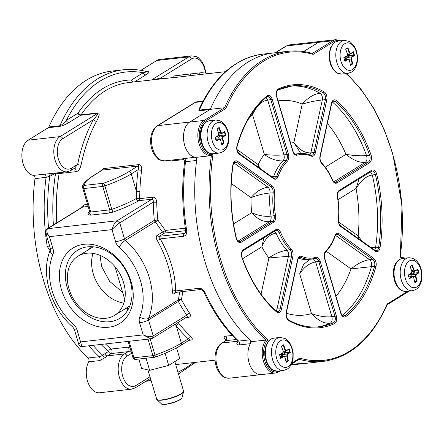 <?xml version="1.0" encoding="UTF-8"?>
<svg xmlns="http://www.w3.org/2000/svg" width="444" height="444" viewBox="0 0 444 444"><rect width="100%" height="100%" fill="white"/><g stroke="black" fill="none" stroke-linecap="round" stroke-linejoin="round"><path stroke-width="0.67" d="M129.864 347.219L128.05 347.147A2.492 1.526 -96.4 0 1 129.004 349.506A2.492 1.526 -96.4 0 1 128.15 351.648L124.431 353.951A18.259 11.194 83.6 0 0 118.764 374.819A18.259 11.194 83.6 0 0 131.529 389.172L99.589 392.757A18.259 11.194 -96.4 0 1 87.873 382.201A18.259 11.194 -96.4 0 1 88.667 361.838A2.492 1.526 83.6 0 0 88.117 357.992A156.038 95.638 -96.4 0 1 34.982 178.605A2.492 1.526 83.6 0 0 33.433 175.38A18.259 11.194 -96.4 0 1 22.2 159.64A18.259 11.194 -96.4 0 1 28.116 140.187L48.246 127.722A2.492 1.526 83.6 0 0 48.846 126.973A156.038 95.638 -96.4 0 1 112.31 71.023L123.393 69.78A156.038 95.638 -96.4 0 0 59.923 125.73L48.846 126.973M151.054 380.719L147.119 381.157A156.038 95.638 -96.4 0 1 145.837 381.291M140.898 70.352L156.815 60.495A18.259 11.194 -96.4 0 1 159.834 59.429L191.775 55.844A18.259 11.194 83.6 0 0 188.75 56.91L151.471 79.992M33.433 175.38L67.144 171.822L70.79 170.546L74.648 168.154L77.672 164.347A145.249 89.028 -96.4 0 1 93.445 119.669A2.492 1.487 -151.1 0 0 96.603 121.212C99.456 115.851 99.928 113.092 98.019 112.931A2.492 1.526 -96.4 0 1 97.597 113.353C98.646 113.12 97.264 115.229 93.445 119.669L62.693 138.711A2.492 1.887 -121.8 0 0 60.051 136.602A18.259 11.194 83.6 0 0 54.384 157.47A18.259 11.194 83.6 0 0 67.144 171.822M96.603 121.212A142.763 87.501 83.6 0 0 81.102 165.118A2.492 0.91 11.3 0 1 77.672 164.347L71.434 168.209A2.492 1.887 58.2 0 1 70.79 170.546M103.441 168.598L138.633 164.646C140.77 164.452 141.769 166.295 141.642 170.185A2.492 0.749 -172.3 0 1 138.178 169.619C138.994 167.177 138.883 166.001 137.834 166.089L102.642 170.041A2.492 1.526 83.6 0 0 103.441 168.598L99.756 171.65M152.764 197.175A2.492 1.526 -96.4 0 1 151.909 199.217C153.008 199.206 153.446 200.183 153.23 202.148A2.492 0.289 178.8 0 0 156.726 202.12C156.344 198.762 155.017 197.114 152.764 197.175L139.638 198.646A2.492 0.316 1.4 0 1 136.236 198.524A2.492 1.787 -120 0 0 138.789 200.688A2.492 1.526 83.6 0 0 139.638 198.646L139.86 191.403A142.763 87.501 -96.4 0 1 141.642 170.185M185.326 228.177L165.362 230.419L157.814 220.013L154.334 220.352A145.249 89.028 -96.4 0 1 153.23 202.148L119.741 222.882L117.094 220.773C114.996 222.178 113.298 225.125 111.999 229.626C115.013 226.496 117.593 224.248 119.741 222.882L124.47 238.844A6.638 1.465 -16.5 0 1 115.579 241.708L111.999 229.626L49.434 236.646C46.503 232.623 46.026 229.914 48.013 228.527L82.828 206.971A2.492 1.526 83.6 0 0 83.677 204.928L80.148 208.458M183.872 159.568L173.832 160.695L171.967 160.062M203.03 101.149L195.782 101.965L191.88 104.362M81.102 165.118C79.959 169.131 78.283 171.312 76.068 171.667L59.124 173.571A2.492 1.526 83.6 0 0 59.163 172.722M209.862 73.438L201.693 72.683L190.226 73.976L190.676 75.597L225.502 71.684M190.704 75.591L173.504 77.689L173.032 76.091L180.542 75.058M202.481 74.27L201.998 74.32M226.035 339.888A142.763 87.501 -96.4 0 1 225.73 339.654C223.609 337.662 223.632 336.502 225.807 336.175L232.29 335.448M178.394 299.85A2.492 1.887 -121.8 0 0 178.355 301.448A2.492 1.088 151.5 0 1 181.424 299.717L182.878 291.514M152.597 338.223L153.219 335.903L186.708 315.168A2.492 1.288 -34.3 0 1 189.632 313.203C190.959 315.645 190.543 317.049 188.378 317.41L185.731 317.71M189.089 340.293L190.615 340.121C192.74 339.876 192.835 338.672 190.909 336.502A142.763 87.501 -96.4 0 1 179.06 323.731L178.05 322.466M199.101 73.166L199.578 74.758M190.226 73.976L173.032 76.091M81.924 346.575L77.034 329.825A9.13 6.926 58.2 0 0 73.554 324.364A56.277 42.702 -121.8 0 1 52.886 254.59A9.13 6.926 58.2 0 0 53.014 248.729L49.434 236.646L45.849 233.239C45.543 230.941 46.059 229.443 47.391 228.738L117.094 220.773L151.909 199.217L138.789 200.688A55.728 12.288 163.5 0 1 113.242 212.032A2.492 0.583 70.4 0 1 111.821 209.363A53.241 11.738 -16.5 0 0 136.236 198.524L136.364 191.209A145.249 89.028 -96.4 0 1 138.178 169.619L131.241 173.915L136.364 191.209A2.492 0.461 2 0 0 139.86 191.403M190.909 336.502A2.492 1.604 -47.3 0 0 188.306 338.844A145.249 89.028 -96.4 0 1 176.246 325.846L175.069 324.314M185.703 230.686L164.552 233.061A2.492 1.526 83.6 0 0 165.362 230.419A2.492 0.644 -31.8 0 1 162.504 232.073L155.283 221.845A2.492 1.016 140.4 0 0 157.814 220.013A142.763 87.501 -96.4 0 1 156.726 202.12M175.852 292.208C175.225 292.607 175.147 292.185 175.613 290.942C175.613 282.612 174.176 273.737 171.295 264.313C168.803 255.888 165.101 247.413 160.19 238.878C158.969 237.612 158.669 236.757 159.296 236.313L164.552 233.061A2.492 1.887 58.2 0 1 162.504 232.073L157.248 235.331C155.933 236.219 155.933 237.945 157.248 240.509C166.389 256.538 171.95 274.658 172.316 291.392C172.477 293.651 173.204 294.378 174.503 293.573L176.706 292.208M185.037 233.278L184.41 233.5L185.42 232.872M293.517 362.759A156.038 95.638 83.6 0 0 308.747 363.02A156.038 95.638 -96.4 0 1 293.517 362.759M248.462 348.823A18.259 11.194 83.6 0 0 261.222 374.619A18.259 11.194 -96.4 0 1 249.029 362.57A18.259 11.194 -96.4 0 1 251.665 341.619A156.038 95.638 -96.4 0 1 197.053 157.243A18.259 11.194 -96.4 0 1 196.847 157.265A18.259 11.194 -96.4 0 1 184.082 142.913A18.259 11.194 -96.4 0 1 189.749 122.039L210.251 109.346A156.038 95.638 -96.4 0 1 273.942 52.886A156.038 95.638 83.6 0 0 210.478 108.836A2.492 1.526 -96.4 0 1 209.929 109.546M50.072 250.666L47.208 246.387A156.038 95.638 -96.4 0 1 46.059 177.361L49.756 176.179A2.492 1.959 74.4 0 1 50.783 173.66M172.316 291.392A2.492 1.443 -0.1 0 1 175.613 290.942L199.04 288.311C201.459 288.273 203.419 289.593 204.906 292.263A156.038 95.638 83.6 0 0 238.667 341.097L237.768 340.937L238.228 342.113M250.327 343.645A2.492 1.526 -96.4 0 0 249.75 339.854A156.038 95.638 -96.4 0 1 196.614 160.467A2.492 1.526 -96.4 0 0 195.066 157.237A18.259 11.194 83.6 0 1 184.41 144.356A18.259 11.194 83.6 0 1 186.807 124.897M182.14 158.919L182.134 158.919C183.167 158.497 183.999 159.424 184.632 161.694L185.531 161.71A156.038 95.638 83.6 0 0 186.68 230.736C186.924 233.91 185.903 235.747 183.616 236.252L160.19 238.878A2.492 0.466 -30.1 0 1 157.248 240.509M225.73 339.654A2.492 1.704 127 0 1 226.063 339.654M221.573 343.19A2.492 1.887 58.2 0 1 222.194 342.979A18.259 11.194 -96.4 0 0 216.528 363.847A18.259 11.194 -96.4 0 0 229.287 378.199C225.391 377.872 223.199 377.245 222.705 376.323L219.081 372.527C216.988 369.397 215.69 365.723 215.185 361.505C214.413 353.063 216.539 346.958 221.573 343.19L225.913 340.676A2.492 1.526 83.6 0 0 226.762 338.533A2.492 1.526 83.6 0 0 225.807 336.175M238.128 342.202A2.492 1.759 44.2 0 1 237.374 342.513A18.259 11.194 -96.4 0 1 238.173 341.769M229.287 378.199L261.222 374.619A18.259 11.194 83.6 0 0 261.427 374.592M250.299 343.7L239.216 344.944C236.802 344.883 236.191 344.072 237.374 342.513M174.503 293.573A2.492 1.887 -121.8 0 1 175.202 292.435L200.549 289.532C201.787 289.649 202.886 290.465 203.852 291.98A2.492 0.932 -24.7 0 0 204.906 292.263M189.632 313.203A142.763 87.501 -96.4 0 1 181.424 299.717A2.492 1.815 15.1 0 0 178.388 299.85L179.67 291.875M61.477 289.677A44.356 33.655 58.2 0 1 84.016 244.283A44.356 33.655 58.2 0 1 131.135 281.857A44.356 33.655 58.2 0 1 108.591 327.25A44.356 33.655 58.2 0 1 61.477 289.677M113.242 212.032L109.035 213.059L90.088 215.185L88.062 214.857A55.728 12.288 163.5 0 1 89.516 211M47.391 228.738L82.123 207.231L88.145 206.371M78.816 344.533C79.093 345.798 80.12 346.481 81.901 346.581L150.727 338.855L143.179 334.887L139.599 322.805A6.638 1.465 -16.5 0 0 148.49 319.941L153.219 335.903C151.027 337.129 147.68 336.791 143.179 334.887L80.614 341.908L78.816 344.533L74.342 329.431A6.638 1.465 163.5 0 0 77.034 329.825M178.388 299.85L148.524 318.342A2.492 1.887 58.2 0 0 148.49 319.941L178.355 301.448A145.249 89.028 -96.4 0 0 186.708 315.168L187.307 316.733L152.531 338.267M154.973 357.126A2.492 0.583 -109.6 0 0 155.117 357.143A2.492 0.583 -109.6 0 0 155.006 355.139A2.492 0.549 163.5 0 1 152.903 355.655L148.019 339.161M101.848 170.357L93.407 175.757A50.749 11.189 -16.5 0 0 84.521 185.376A2.492 2.425 171.1 0 0 82.751 188.09L82.751 188.09A2.492 2.425 171.1 0 0 82.823 188.395A2.492 0.549 -16.5 0 0 82.823 188.411A2.492 0.549 -16.5 0 0 83.833 188.556A2.492 1.526 -96.4 0 1 84.521 185.376L103.469 183.25A2.492 1.526 83.6 0 0 102.78 186.43A2.492 0.549 -16.5 0 0 104.878 185.919A2.492 0.583 -109.6 0 0 103.469 183.25A50.749 11.189 -16.5 0 0 128.599 171.806L137.834 166.089A2.492 1.526 -96.4 0 0 138.633 164.646M179.06 323.731A2.492 1.415 -38.7 0 0 176.246 325.846L181.368 343.14L188.306 338.844C190.038 339.482 190.382 339.86 189.338 339.965M189.749 339.821L180.725 345.476A2.492 1.887 -121.8 0 0 181.368 343.14A53.241 11.738 163.5 0 1 155.006 355.139L150.2 338.916M135.614 359.401L154.562 357.276A2.492 1.526 83.6 0 1 152.903 355.655L133.96 357.781A2.492 0.549 163.5 0 1 132.95 357.631A2.492 0.549 163.5 0 1 132.945 357.614L128.138 341.392L132.95 357.631A2.492 2.492 0 0 0 135.614 359.401A2.492 1.526 -96.4 0 1 133.96 357.781L129.071 341.286M105.45 343.939A142.763 87.501 83.6 0 0 111.1 349.045A2.492 1.654 -50.1 0 0 108.558 351.437A2.492 1.887 -121.8 0 0 111.205 353.546L107.487 355.849L124.431 353.951A2.492 1.887 -121.8 0 1 127.078 356.06A15.768 9.668 83.6 0 0 122.711 376.218A15.768 9.668 83.6 0 0 135.814 385.559L149.906 376.834M49.639 246.026L47.208 246.387M56.011 173.077A2.492 0.827 -170.5 0 0 59.124 173.571A142.763 87.501 83.6 0 0 56.765 222.932M100.999 344.439A145.249 89.028 -96.4 0 0 108.558 351.437L104.84 353.74A2.492 1.887 -121.8 0 0 107.487 355.849A18.259 11.194 83.6 0 0 105.722 357.287L99.745 360.595L88.667 361.838M105.722 357.287A2.492 1.759 44.2 0 1 102.836 355.372L99.195 356.748L88.117 357.992M128.05 347.147L111.1 349.045A2.492 1.526 83.6 0 1 112.055 351.409A2.492 1.526 83.6 0 1 111.205 353.546L128.15 351.648L131.23 351.831M160.8 78.949A2.492 1.948 97.3 0 1 160.645 78.061L152.792 79.848M146.975 71.828L143.268 72.738L131.613 79.953A2.492 1.965 -91.1 0 0 132.917 82.073M173.46 77.528L128.782 82.54A142.763 87.501 83.6 0 0 81.074 114.835A2.492 1.598 34.1 0 1 78.011 113.142L66.35 120.363C63.431 123.587 61.289 125.38 59.923 125.73A2.492 1.526 -96.4 0 1 59.324 126.479C61.994 126.041 65.218 124.703 68.998 122.472A2.492 1.887 58.2 0 1 66.356 120.363A153.552 94.111 83.6 0 1 143.268 72.738A2.492 1.887 -121.8 0 0 145.91 74.847C149.267 72.672 149.883 71.628 147.763 71.717A2.492 1.526 -96.4 0 1 147.469 71.839M130.136 280.758A40.038 30.381 58.2 0 1 119.775 318.326A40.038 30.381 58.2 0 1 67.255 287.812A40.038 30.381 58.2 0 1 77.617 250.244A40.038 30.381 58.2 0 1 130.136 280.758M100.055 255.367L101.637 266.528L109.635 281.374L122.616 292.302M321.672 41.27A18.259 11.194 83.6 0 0 321.467 41.286A18.259 11.194 83.6 0 0 318.448 42.358L303.624 51.532M182.134 158.919L164.907 160.85A18.259 11.194 -96.4 0 1 152.148 146.498A18.259 11.194 -96.4 0 1 157.809 125.63L195.36 102.381A2.492 1.526 83.6 0 0 195.782 101.965M182.939 158.741L195.066 157.237M164.907 160.85C161.011 160.523 158.819 159.896 158.325 158.974L154.701 155.178C152.608 152.048 151.31 148.374 150.799 144.156C150.028 135.714 152.159 129.609 157.193 125.841L194.283 102.875L195.36 102.381L202.819 101.543M199.356 108.547L198.795 110.828A2.492 1.526 83.6 0 0 199.395 110.079L199.19 108.919C214.585 76.218 235.814 57.953 262.865 54.129A156.038 95.638 83.6 0 0 199.395 110.079L210.478 108.836M186.68 230.736L185.714 230.775L185.059 233.267M101.876 170.341L92.785 175.968A2.492 1.887 -121.8 0 1 93.407 175.757M123.837 303.124A34.776 26.39 58.2 0 1 93.04 253.38M86.669 253.241A34.776 26.39 -121.8 0 0 78 256.199A34.776 26.39 -121.8 0 0 71.057 294.372A34.776 26.39 -121.8 0 0 105.938 318.293A34.776 26.39 -121.8 0 0 114.613 315.334A34.776 26.39 -121.8 0 0 121.551 277.161A34.776 26.39 -121.8 0 0 86.669 253.241M128.732 308.352A40.038 30.381 58.2 0 1 126.079 308.23M89.466 249.095A40.038 30.381 58.2 0 1 90.543 246.675M303.629 51.537L318.448 42.358A18.259 11.194 -96.4 0 1 321.467 41.292L289.532 44.872A18.259 11.194 -96.4 0 0 286.513 45.943L275.596 52.703M339.638 40.909A17.266 10.584 83.6 0 0 333.844 41.592L313.192 54.379L312.526 53.463C304.395 51.11 296.315 50.383 288.284 51.276L262.865 54.129M313.192 54.379A155.045 95.027 83.6 0 0 225.796 108.491L224.586 107.737L210.251 109.346M288.284 51.276A156.038 95.638 -96.4 0 0 224.586 107.737L204.09 120.429A18.259 11.194 83.6 0 0 198.424 141.303A18.259 11.194 83.6 0 0 211.183 155.655A18.259 11.194 83.6 0 0 211.388 155.628L212.998 154.346A155.045 95.027 83.6 0 0 267.954 339.882A17.266 10.584 83.6 0 0 265.179 362.01A17.266 10.584 83.6 0 0 279.026 370.956M267.954 339.882L251.665 341.619M292.008 362.92L299.739 358.13L299.339 359.152L291.569 363.963M387.018 304.867L387.201 304.662C371.811 338.639 350.444 357.559 323.088 361.41A156.038 95.638 -96.4 0 1 299.162 359.268M386.78 304.95L387.135 304.023L407.742 291.264M399.977 257.059L399.933 258.169A155.045 95.027 83.6 0 0 346.065 73.599M278.105 100.91A107.903 66.134 -96.4 0 1 302.214 104.107C309.795 101.926 316.489 100.549 322.289 99.978C322.705 96.909 321.972 94.661 320.08 93.229C314.235 93.806 308.275 97.43 302.214 104.107L293.895 142.524L300.716 153.469M324.137 91.858A5.977 3.663 -96.4 0 1 326.784 99.956L315.329 152.853A5.977 3.663 -96.4 0 1 311.266 156.105A52.126 31.946 83.6 0 0 297.191 155.167A5.977 3.663 -96.4 0 1 292.818 151.354L276.601 96.614A5.977 3.663 -96.4 0 1 278.543 88.822A122.178 74.881 -96.4 0 1 324.137 91.858A0.993 0.722 119.4 0 1 323.21 92.879A4.978 3.053 -96.4 0 1 325.413 99.628L313.958 152.525L310.833 152.875C304.595 153.086 298.951 149.634 293.895 142.524A66.4 40.698 83.6 0 0 290.237 141.869M332.301 101.942A121.179 74.27 -96.4 0 1 366.539 155.583C360.739 156.083 353.879 155.666 345.959 154.323C353.091 160.223 359.535 162.898 365.29 162.338C366.977 160.894 367.393 158.647 366.539 155.583L369.669 155.228A4.978 3.053 -96.4 0 1 368.42 161.988L336.003 182.057A4.978 3.053 -96.4 0 1 335.181 182.351C334.088 182.334 333.216 181.546 332.562 179.987C329.648 173.182 326.029 167.516 321.7 162.987C320.307 161.339 319.808 159.174 320.202 156.493L331.657 103.591C332.234 101.77 332.895 100.882 333.638 100.938A4.978 3.053 -96.4 0 1 335.414 101.582A121.179 74.27 -96.4 0 1 369.669 155.228A0.993 0.283 160.3 0 0 370.973 154.723A5.977 3.663 -96.4 0 1 369.475 162.831L337.063 182.9A5.977 3.663 -96.4 0 1 332.428 180.292A52.126 31.946 83.6 0 0 321.767 163.586A5.977 3.663 -96.4 0 1 320.007 156.194L331.463 103.291A5.977 3.663 -96.4 0 1 336.441 100.633A122.178 74.881 -96.4 0 1 370.973 154.723M359.141 178.827L356.077 188.478C361.177 180.286 366.578 175.796 372.294 175.014A121.179 74.27 -96.4 0 1 375.519 247.874L370.357 247.075M361.932 241.07L358.175 235.903L358.963 238.95M334.887 235.842A5.977 3.663 -96.4 0 1 339.316 233.833L373.698 258.353A5.977 3.663 -96.4 0 1 375.929 266.705A122.178 74.881 -96.4 0 1 345.987 316.505A5.977 3.663 -96.4 0 1 340.742 313.164L324.531 258.425A5.977 3.663 -96.4 0 1 325.641 251.221A52.126 31.946 83.6 0 0 334.887 235.842A0.993 0.494 19.7 0 1 335.042 236.264C335.547 235.076 336.136 234.443 336.807 234.371A4.978 3.053 -96.4 0 1 338.334 234.821L372.721 259.34L369.597 259.69C363.847 260.428 357.659 263.503 351.026 268.914L371.45 266.655A121.179 74.27 -96.4 0 1 342.38 315.545M315.301 258.369A4.978 3.053 -96.4 0 1 315.468 258.341A4.978 3.053 -96.4 0 1 318.781 261.583L334.998 316.328L331.868 316.677C326.079 317.393 319.28 316.361 311.477 313.581C318.148 320.679 324.409 323.876 330.247 323.171A121.179 74.27 -96.4 0 1 317.638 326.917M309.74 259.34L303.468 264.657L299.7 273.831C304.146 267.016 309.468 263.053 315.656 261.938L313.37 258.858M275.874 229.609A5.977 3.663 -96.4 0 1 280.503 232.223A52.126 31.946 83.6 0 0 291.164 248.923A5.977 3.663 -96.4 0 1 292.923 256.321L281.468 309.218A5.977 3.663 -96.4 0 1 276.49 311.882A122.178 74.881 -96.4 0 1 241.958 257.786A5.977 3.663 -96.4 0 1 243.456 249.678L275.874 229.609A0.993 0.755 58.2 0 1 275.613 230.541L276.19 230.336A4.978 3.053 -96.4 0 1 279.226 232.806A53.119 32.556 83.6 0 0 290.093 249.828A4.978 3.053 -96.4 0 1 291.558 255.988L280.103 308.891L273.97 309.052M263.853 237.829L261.832 246.831C265.062 238.711 269.819 234.155 276.096 233.156L274.62 231.158M291.164 248.923A0.993 0.616 136.2 0 1 290.093 249.828L286.963 250.177C280.741 251.243 274.725 253.824 268.909 257.914L288.428 256.338C288.833 253.879 288.345 251.826 286.963 250.177A53.119 32.556 83.6 0 1 276.096 233.156L279.226 232.806A0.993 0.344 156.9 0 0 280.503 232.223M232.906 164.735A5.977 3.663 -96.4 0 1 237.673 161.366L272.061 185.881A5.977 3.663 -96.4 0 1 274.547 192.824A52.126 31.946 83.6 0 0 275.552 215.507A5.977 3.663 -96.4 0 1 273.665 222.155L241.247 242.224A5.977 3.663 -96.4 0 1 236.153 238.2A122.178 74.881 -96.4 0 1 232.906 164.735A0.993 0.316 8.8 0 1 233.106 164.974C233.783 162.621 234.471 161.599 235.165 161.905A4.978 3.053 -96.4 0 1 236.696 162.354L271.084 186.869L267.954 187.218C261.644 188.162 256.005 191.636 251.054 197.63A66.4 40.698 83.6 0 0 251.715 212.676C257.231 219.047 263.148 222.044 269.475 221.661C270.884 220.585 271.406 218.737 271.051 216.123C264.696 216.833 258.253 215.684 251.715 212.676L233.533 223.931M231.246 183.511L251.054 197.63C257.331 195.149 263.658 193.612 270.03 193.007C270.157 190.421 269.464 188.495 267.954 187.218L233.838 162.898M259.979 168.376L258.197 164.619L258.602 167.394M252.692 112.199L252.558 114.669C256.848 105.605 261.91 100.76 267.726 100.128L266.084 97.441M272.189 99.345L267.726 100.128L283.938 154.867C277.567 155.4 271.034 155.256 264.33 154.423C270.518 158.98 276.745 161.128 283.017 160.872C284.254 159.396 284.565 157.398 283.938 154.867L287.068 154.518A4.978 3.053 -96.4 0 1 286.141 160.523A53.119 32.556 83.6 0 0 276.723 176.19A4.978 3.053 -96.4 0 1 274.564 178.316L273.415 177.955L239.027 153.441C237.251 151.848 236.635 149.423 237.179 146.165C243.567 124.159 253.435 107.726 266.783 96.87L267.543 96.537A4.978 3.053 -96.4 0 1 270.857 99.778L287.068 154.518L288.4 154.09A5.977 3.663 -96.4 0 1 287.29 161.294A52.126 31.946 83.6 0 0 278.049 176.668A5.977 3.663 -96.4 0 1 273.621 178.677L239.233 154.162A5.977 3.663 -96.4 0 1 237.007 145.804A122.178 74.881 -96.4 0 1 266.944 96.004A5.977 3.663 -96.4 0 1 272.189 99.345L288.4 154.09M287.29 161.294A0.993 0.705 -135 0 0 286.141 160.523L283.017 160.872A53.119 32.556 83.6 0 0 273.593 176.546L271.401 176.518M176.568 347.868L179.731 358.558L168.698 365.39L149.639 370.324L141.608 368.431L138.828 359.041M165.113 353.28L168.698 365.39M146.054 358.23L149.639 370.324M220.601 140.004L219.491 139.216A82.978 18.293 163.5 0 1 216.234 141.081A82.545 62.637 -121.8 0 0 215.701 139.205A82.545 62.637 -121.8 0 0 215.129 137.34A82.978 18.293 -16.5 0 0 218.387 135.476L218.753 133.772A82.978 62.959 -121.8 0 0 216.972 128.816A82.545 18.198 -16.5 0 0 219.186 127.445A82.978 62.959 58.2 0 1 220.968 132.401L222.078 133.189A82.978 18.293 -16.5 0 0 224.725 131.396A82.545 62.637 58.2 0 1 225.302 133.261A82.545 62.637 58.2 0 1 225.835 135.137A82.978 18.293 163.5 0 1 223.188 136.93L222.816 138.633A82.978 62.959 58.2 0 1 223.992 143.656A82.545 18.198 163.5 0 1 221.772 145.027A82.978 62.959 -121.8 0 0 220.601 140.004L220.313 139.383L219.147 138.922A82.645 18.221 163.5 0 1 216.117 140.659M215.196 137.557A82.645 18.221 -16.5 0 0 218.226 135.82L218.742 135.02M219.186 127.445L218.848 127.933A82.218 18.126 163.5 0 1 217.061 129.043M218.859 127.905A82.645 62.709 58.2 0 1 220.524 132.556L221.906 133.539A82.645 18.221 -16.5 0 0 224.398 131.857L224.725 131.396M218.803 133.955L221.639 133.638L222.078 133.189M225.835 135.137L225.286 134.97A82.218 62.382 -121.8 0 0 224.37 131.879M225.319 134.959A82.645 18.221 163.5 0 1 222.821 136.647L222.366 138.767A82.645 62.709 58.2 0 1 223.471 143.484L223.992 143.656M221.678 144.555A82.218 18.126 -16.5 0 0 223.449 143.456L223.471 143.484M223.449 143.456L221.489 143.678M225.286 134.97L221.301 135.42L220.063 135.032L217.732 136.48A2.425 1.487 83.6 0 0 216.95 139.105M286.064 361.916A82.218 18.126 -16.5 0 0 287.834 360.817L288.372 361.016A82.545 18.198 163.5 0 1 287.285 361.699A82.545 18.198 163.5 0 1 286.158 362.387A82.978 62.959 -121.8 0 0 284.987 357.365L284.693 356.743L283.533 356.282A82.645 18.221 163.5 0 1 280.503 358.019M284.987 357.365L283.877 356.576A82.978 18.293 163.5 0 1 280.619 358.441A82.545 62.637 -121.8 0 0 279.515 354.701A82.978 18.293 -16.5 0 0 282.773 352.836L283.139 351.132A82.978 62.959 -121.8 0 0 281.357 346.176A82.545 18.198 -16.5 0 0 282.484 345.488A82.545 18.198 -16.5 0 0 283.572 344.805A82.978 62.959 58.2 0 1 285.353 349.761L286.463 350.549A82.978 18.293 -16.5 0 0 289.111 348.756A82.545 62.637 58.2 0 1 290.221 352.497A82.978 18.293 163.5 0 1 287.568 354.29L287.201 355.994A82.978 62.959 58.2 0 1 288.372 361.016M288.755 349.239A82.218 62.382 -121.8 0 1 289.671 352.331L289.704 352.32A82.645 18.221 163.5 0 1 287.207 354.007L286.746 356.127A82.645 62.709 58.2 0 1 287.856 360.839M287.834 360.817L285.869 361.039M279.581 354.917A82.645 18.221 -16.5 0 0 282.612 353.18L283.128 352.381M283.572 344.805L283.233 345.293A82.218 18.126 163.5 0 1 281.446 346.403M283.244 345.266A82.645 62.709 58.2 0 1 284.909 349.916L286.291 350.899A82.645 18.221 -16.5 0 0 288.783 349.217L289.111 348.756M283.189 351.315L286.025 350.999L286.463 350.549M289.704 352.32L290.221 352.497M289.671 352.331L285.686 352.78L284.449 352.392L282.118 353.84A2.425 1.487 83.6 0 0 281.335 356.465M410.151 266.711A82.218 18.126 163.5 0 0 411.938 265.601L411.949 265.573A82.645 62.709 58.2 0 1 413.614 270.224L414.996 271.206A82.645 18.221 -16.5 0 0 417.488 269.525L417.821 269.064A82.545 62.637 58.2 0 1 418.392 270.929A82.545 62.637 58.2 0 1 418.925 272.805A82.978 18.293 163.5 0 1 416.278 274.597L415.906 276.301A82.978 62.959 58.2 0 1 417.083 281.324A82.545 18.198 163.5 0 1 414.868 282.695A82.978 62.959 -121.8 0 0 413.691 277.672L413.403 277.05L412.237 276.59A82.645 18.221 163.5 0 1 409.213 278.327M413.691 277.672L412.587 276.884A82.978 18.293 163.5 0 1 409.329 278.749A82.545 62.637 -121.8 0 0 408.791 276.873A82.545 62.637 -121.8 0 0 408.219 275.008A82.978 18.293 -16.5 0 0 411.477 273.143L411.843 271.439A82.978 62.959 -121.8 0 0 410.067 266.483A82.545 18.198 -16.5 0 0 412.282 265.112A82.978 62.959 58.2 0 1 414.063 270.069L415.168 270.857A82.978 18.293 -16.5 0 0 417.821 269.064M418.925 272.805L418.376 272.638A82.218 62.382 -121.8 0 0 417.46 269.547M418.376 272.638L414.391 273.088L413.159 272.699L410.822 274.148A2.425 1.487 83.6 0 0 410.045 276.773M418.409 272.627A82.645 18.221 163.5 0 1 415.917 274.314L415.456 276.434A82.645 62.709 58.2 0 1 416.566 281.146L417.083 281.324M414.768 282.223A82.218 18.126 -16.5 0 0 416.539 281.124L416.566 281.146M416.539 281.124L414.579 281.346M408.286 275.225A82.645 18.221 -16.5 0 0 411.316 273.487L411.838 272.688M411.949 265.573L412.282 265.112M411.899 271.623L414.729 271.306L415.168 270.857M349.306 60.312L348.201 59.524A82.978 18.293 163.5 0 1 344.944 61.389A82.545 62.637 -121.8 0 0 343.834 57.648A82.978 18.293 -16.5 0 0 347.091 55.783L347.463 54.079A82.978 62.959 -121.8 0 0 345.682 49.123A82.545 18.198 -16.5 0 0 346.808 48.435A82.545 18.198 -16.5 0 0 347.896 47.752A82.978 62.959 58.2 0 1 349.678 52.708L350.782 53.496A82.978 18.293 -16.5 0 0 353.435 51.704A82.545 62.637 58.2 0 1 354.54 55.445A82.978 18.293 163.5 0 1 351.892 57.237L351.52 58.941A82.978 62.959 58.2 0 1 352.697 63.964A82.545 18.198 163.5 0 1 351.609 64.646A82.545 18.198 163.5 0 1 350.483 65.335A82.978 62.959 -121.8 0 0 349.306 60.312L349.017 59.69L347.852 59.23A82.645 18.221 163.5 0 1 344.827 60.967M347.896 47.752L347.552 48.241A82.218 18.126 163.5 0 1 345.765 49.351M347.569 48.213A82.645 62.709 58.2 0 1 349.234 52.864L350.61 53.846A82.645 18.221 -16.5 0 0 353.108 52.164L353.435 51.704M347.513 54.262L350.344 53.946L350.782 53.496M354.54 55.445L353.99 55.278A82.218 62.382 -121.8 0 0 353.074 52.187M354.023 55.267A82.645 18.221 163.5 0 1 351.531 56.954L351.071 59.074A82.645 62.709 58.2 0 1 352.181 63.786L352.697 63.964M350.383 64.863A82.218 18.126 -16.5 0 0 352.153 63.764L352.181 63.786M352.153 63.764L350.194 63.986M343.906 57.864A82.645 18.221 -16.5 0 0 346.931 56.127L347.452 55.328M353.99 55.278L350.005 55.728L348.773 55.339L346.437 56.788A2.425 1.487 83.6 0 0 345.66 59.413M28.116 140.187L60.051 136.602L97.597 113.353L80.653 115.251L68.998 122.472M62.693 138.711A15.768 9.668 83.6 0 0 58.331 158.869A15.768 9.668 83.6 0 0 71.434 168.209M205.361 72.611A15.768 9.668 83.6 0 0 191.397 59.019L160.645 78.061A145.249 89.028 -96.4 0 1 163.991 78.588M131.646 353.23L127.078 356.06M98.019 112.931L81.074 114.835A2.492 1.526 83.6 0 1 80.653 115.251A2.492 1.887 -121.8 0 1 78.011 113.142A145.249 89.028 -96.4 0 1 131.613 79.953A2.492 1.887 58.2 0 0 133.566 82.001M87.585 204.49L83.677 204.928M90.088 215.185A2.492 1.526 83.6 0 0 90.776 211.999L109.724 209.873A2.492 0.549 163.5 0 0 111.821 209.363L104.878 185.919A53.241 11.738 -16.5 0 0 131.241 173.915A2.492 1.887 58.2 0 0 128.599 171.806M154.334 220.352A2.492 1.887 -121.8 0 0 155.283 221.845L125.419 240.337A2.492 1.887 58.2 0 1 124.47 238.844L154.334 220.352M183.616 236.252A2.492 1.526 83.6 0 1 184.41 233.5L159.296 236.313A2.492 1.887 58.2 0 1 157.248 235.331M297.669 364.263L291.236 364.641A156.038 95.638 83.6 0 0 297.669 364.263L323.088 361.41M150.927 380.28A156.038 95.638 -96.4 0 1 147.674 380.153M34.982 178.605L46.059 177.361A2.492 1.526 -96.4 0 0 44.511 174.137M99.745 360.595A2.492 1.526 -96.4 0 0 99.195 356.748A156.038 95.638 -96.4 0 1 88.917 345.793M249.75 339.854L238.667 341.097A2.492 1.526 83.6 0 1 239.216 344.944M183.988 158.48A2.492 1.526 83.6 0 1 185.531 161.71L196.614 160.467M237.984 341.208L222.194 342.979L225.913 340.676L236.28 339.51M199.04 288.311A2.492 1.526 83.6 0 0 200.522 289.538M139.599 322.805A9.13 6.926 58.2 0 1 139.727 316.938A6.638 3.796 22.4 0 0 148.524 318.342A62.915 47.736 -121.8 0 0 125.419 240.337A6.638 1.604 -48.6 0 0 119.059 247.164A9.13 6.926 58.2 0 1 115.579 241.708M139.727 316.938A56.277 42.702 -121.8 0 0 119.059 247.164M53.014 248.729A6.638 1.465 163.5 0 1 50.322 248.34L50.427 249.783C40.171 273.41 50.566 307.986 72.838 327.067L74.342 329.431M52.886 254.59A6.638 3.796 -157.6 0 1 50.427 249.783M73.554 324.364A6.638 1.604 131.4 0 0 72.838 327.067M187.296 316.744A2.492 1.526 -96.4 0 1 188.378 317.41M109.035 213.059A2.492 1.526 -96.4 0 0 109.724 209.873L102.78 186.43L83.833 188.556L90.776 211.999A2.492 0.549 163.5 0 1 89.766 211.855A2.492 0.549 163.5 0 1 89.766 211.838L82.828 188.428L89.832 212.143A2.492 2.425 -8.9 0 1 88.062 214.857M89.771 211.866A2.492 2.425 -8.9 0 1 89.832 212.143M189.866 339.815A2.492 1.526 -96.4 0 1 190.615 340.121M55.261 173.16L51.959 175.208A20.751 12.721 83.6 0 1 49.756 176.179A153.552 94.111 83.6 0 0 48.529 228.033M53.402 225.014A145.249 89.028 -96.4 0 1 55.639 173.116M104.84 353.74A20.751 12.721 83.6 0 0 102.836 355.372A153.552 94.111 83.6 0 1 93.123 345.321M177.955 372.166A153.552 94.111 83.6 0 0 193.112 362.637M51.959 175.208A2.492 1.887 58.2 0 1 52.031 173.521M156.815 60.495L188.75 56.91A2.492 1.887 -121.8 0 1 191.397 59.019M135.814 385.559A2.492 1.887 58.2 0 1 135.17 387.895L150.388 378.471M145.91 74.847L134.526 81.896M147.214 71.778L147.763 71.717M59.324 126.479L48.246 127.722M225.796 108.491L205.145 121.273A0.993 0.755 -121.8 0 0 204.09 120.429L157.809 125.63A2.492 1.887 58.2 0 0 157.193 125.841M173.832 160.695A2.492 1.526 83.6 0 0 173.87 159.846M209.873 109.585L198.795 110.828M340.803 40.781L335.808 39.683A18.259 11.194 83.6 0 0 332.784 40.748L286.513 45.943A2.492 1.887 58.2 0 0 285.892 46.154L289.532 44.872M74.409 168.304A2.492 1.526 -96.4 0 1 76.068 171.667M205.145 121.273A17.266 10.584 83.6 0 0 199.989 141.925A17.266 10.584 83.6 0 0 212.998 154.346M404.04 258.269A17.266 10.584 83.6 0 0 399.933 258.169M299.739 358.13A155.045 95.027 83.6 0 0 387.135 304.023M380.025 247.774A5.977 3.663 -96.4 0 1 375.258 251.149L340.875 226.629A5.977 3.663 -96.4 0 1 338.384 219.691A52.126 31.946 83.6 0 0 337.379 197.003A5.977 3.663 -96.4 0 1 339.272 190.354L371.684 170.285A5.977 3.663 -96.4 0 1 376.778 174.314A122.178 74.881 -96.4 0 1 380.025 247.774A0.993 0.316 -171.2 0 0 378.643 247.524A4.978 3.053 -96.4 0 1 376.201 250.782L375.058 250.422L340.67 225.907C339.222 224.753 338.533 222.738 338.594 219.874C339.305 212.288 338.966 204.634 337.579 196.914C337.64 194.661 336.696 193.923 339.011 191.292L372 171.012A4.978 3.053 -96.4 0 1 375.424 174.664A121.179 74.27 -96.4 0 1 378.643 247.524L375.519 247.874L374.647 250.133M288.794 320.657A5.977 3.663 -96.4 0 1 286.152 312.559L297.608 259.657A5.977 3.663 -96.4 0 1 301.665 256.41A52.126 31.946 83.6 0 0 315.745 257.348A5.977 3.663 -96.4 0 1 320.118 261.155L336.33 315.895A5.977 3.663 -96.4 0 1 334.388 323.693A122.178 74.881 -96.4 0 1 288.794 320.657A0.993 0.722 -60.6 0 0 288.506 319.874C286.68 318.498 285.958 316.161 286.341 312.854L297.796 259.956C298.374 258.131 299.034 257.248 299.778 257.298A4.978 3.053 -96.4 0 1 300.793 257.453A53.119 32.556 83.6 0 0 311.61 259.135A53.119 32.556 83.6 0 0 315.14 258.408A0.993 0.783 73.3 0 0 315.246 258.391L315.468 258.341M333.844 41.592A0.993 0.755 -121.8 0 0 332.784 40.748L312.337 53.408M279.098 370.951A0.993 0.755 58.2 0 1 278.832 371.85L275.563 373.004A18.259 11.194 83.6 0 1 263.364 360.961A18.259 11.194 83.6 0 1 266 340.01A156.038 95.638 -96.4 0 1 211.388 155.628L196.847 157.265M407.792 291.258A0.993 0.755 58.2 0 1 407.531 292.174L408.902 291.131M326.784 99.956A0.993 0.377 -167.8 0 0 325.413 99.628L322.289 99.978L310.833 152.875L309.918 154.895M315.329 152.853A0.993 0.377 -167.8 0 0 313.958 152.525A4.978 3.053 -96.4 0 1 311.588 155.389L310.872 155.272C307.17 153.718 303.468 153.147 299.761 153.557A53.119 32.556 83.6 0 0 296.231 154.279A4.978 3.053 -96.4 0 1 295.898 154.346C294.616 154.307 293.651 153.247 292.99 151.16L276.773 96.42C276.135 93.001 276.601 90.804 278.177 89.816L292.169 85.92A121.179 74.27 -96.4 0 1 323.21 92.879L320.08 93.229A121.179 74.27 -96.4 0 0 290.615 86.119M311.266 156.105A0.993 0.744 -67.2 0 0 310.872 155.272M297.191 155.167A0.993 0.783 -106.7 0 0 296.231 154.279L295.621 154.346M278.543 88.822A0.993 0.771 65.6 0 1 278.177 89.816M277.988 89.866A121.179 74.27 -96.4 0 1 292.169 85.92M299.761 153.557L296.631 153.907A53.119 32.556 83.6 0 0 295.021 154.151M369.475 162.831A0.993 0.755 -121.8 0 0 368.42 161.988L365.29 162.338L333.821 181.824M337.063 182.9A0.993 0.755 -121.8 0 0 336.003 182.057L334.46 182.234M332.428 180.292A0.993 0.344 -23.1 0 0 332.562 179.987M321.767 163.586A0.993 0.616 -43.8 0 0 321.7 162.987M320.007 156.194A0.993 0.377 12.2 0 1 320.202 156.493M331.463 103.291A0.993 0.377 12.2 0 1 331.657 103.591M336.441 100.633A0.993 0.655 131 0 1 335.414 101.582L332.306 101.926M327.35 123.465A107.903 66.134 -96.4 0 1 345.959 154.323L325.241 167.149M375.258 251.149A0.993 0.688 -54.5 0 0 375.058 250.422M340.875 226.629A0.993 0.688 -54.5 0 0 340.67 225.907M339.272 190.354A0.993 0.755 58.2 0 1 339.011 191.292M371.684 170.285A0.993 0.755 58.2 0 1 371.428 171.223M376.778 174.314L372.294 175.014L370.435 171.834M338.028 199.656L356.077 188.478A107.903 66.134 -96.4 0 1 358.175 235.903L338.661 221.989M345.987 316.505A0.993 0.733 -128.6 0 0 344.883 315.695A4.978 3.053 -96.4 0 1 343.828 316.15C342.879 316.4 341.913 315.34 340.92 312.97L324.703 258.225C324.092 255.389 324.381 253.319 325.563 252.009C329.542 247.996 332.706 242.746 335.042 236.264M325.641 251.221A0.993 0.705 45 0 1 325.563 252.009M339.316 233.833A0.993 0.688 125.5 0 1 338.334 234.821L335.647 235.12M373.698 258.353A0.993 0.688 125.5 0 1 372.721 259.34A4.978 3.053 -96.4 0 1 374.581 266.3A121.179 74.27 -96.4 0 1 344.883 315.695L342.879 315.923M375.929 266.705A0.993 0.438 -164.2 0 0 374.581 266.3L371.45 266.655C372.039 263.686 371.417 261.366 369.597 259.69L335.475 235.364M326.279 251.265L351.026 268.914A107.903 66.134 -96.4 0 1 335.991 296.342M324.514 254.207A66.4 40.698 83.6 0 0 325.696 251.876M286.152 312.559A0.993 0.377 12.2 0 1 286.341 312.854M297.608 259.657A0.993 0.377 12.2 0 1 297.796 259.956M301.665 256.41A0.993 0.744 112.8 0 1 300.793 257.453L298.99 257.659M315.745 257.348A0.993 0.783 73.3 0 1 315.246 258.391L308.48 259.485A53.119 32.556 83.6 0 1 298.54 258.158M320.118 261.155L315.656 261.938L331.868 316.677C332.562 319.819 332.023 321.983 330.247 323.171L333.377 322.821A121.179 74.27 -96.4 0 1 319.197 326.767C308.941 327.888 298.712 325.591 288.506 319.874M336.33 315.895L334.998 316.328A4.978 3.053 -96.4 0 1 333.377 322.821A0.993 0.771 -114.4 0 1 334.388 323.693M294.772 273.931A66.4 40.698 83.6 0 0 299.7 273.831L311.477 313.581A107.903 66.134 -96.4 0 1 286.275 313.203M241.958 257.786A0.993 0.283 -19.7 0 0 242.113 257.542C241.32 254.062 241.68 251.754 243.201 250.616L275.613 230.541M243.456 249.678A0.993 0.755 58.2 0 1 243.201 250.616M292.923 256.321A0.993 0.377 -167.8 0 0 291.558 255.988L288.428 256.338L276.973 309.24L276.196 311.072M281.468 309.218A0.993 0.377 -167.8 0 0 280.103 308.891A4.978 3.053 -96.4 0 1 277.733 311.749L276.362 311.216C261.916 298.451 250.499 280.564 242.113 257.542M276.49 311.882A0.993 0.655 -49 0 0 276.362 311.216M242.557 258.769L261.832 246.831A66.4 40.698 83.6 0 0 268.909 257.914L261.039 294.233M237.673 161.366A0.993 0.688 125.5 0 1 236.696 162.354L234.005 162.654M272.061 185.881A0.993 0.688 125.5 0 1 271.084 186.869A4.978 3.053 -96.4 0 1 273.16 192.652A53.119 32.556 83.6 0 0 274.181 215.773A4.978 3.053 -96.4 0 1 272.605 221.312L240.193 241.381A4.978 3.053 -96.4 0 1 239.366 241.675C238.317 241.924 237.307 240.72 236.341 238.056C230.591 213.381 229.515 189.022 233.106 164.974M274.547 192.824L270.03 193.007A53.119 32.556 83.6 0 0 271.051 216.123L275.552 215.507M273.665 222.155A0.993 0.755 -121.8 0 0 272.605 221.312L269.475 221.661L238.006 241.148M241.247 242.224A0.993 0.755 -121.8 0 0 240.193 241.381L238.644 241.553M266.944 96.004A0.993 0.733 51.4 0 1 266.783 96.87M278.049 176.668A0.993 0.494 -160.3 0 0 276.723 176.19L273.593 176.546L273.01 177.667M273.621 178.677A0.993 0.688 -54.5 0 0 273.415 177.955M239.233 154.162A0.993 0.688 -54.5 0 0 239.027 153.441M237.007 145.804A0.993 0.438 15.8 0 1 237.179 146.165M247.957 119.758A107.903 66.134 -96.4 0 1 252.553 114.669L264.33 154.423A66.4 40.698 83.6 0 0 258.197 164.624L237.018 149.523M156.471 399.006A14.108 3.108 -16.5 0 0 162.188 399.839A14.108 3.108 -16.5 0 0 176.629 395.965A14.108 3.108 -16.5 0 0 183.533 390.992L183.538 391.747A14.019 3.091 -16.5 0 1 175.896 396.586A14.019 3.091 -16.5 0 1 162.332 400.116A14.019 3.091 -16.5 0 1 156.882 399.644L147.852 369.902M183.538 391.747L182.018 397.691A10.85 2.392 163.5 0 1 176.107 401.432A10.85 2.392 163.5 0 1 165.606 404.168A10.85 2.392 163.5 0 1 161.388 403.801L156.882 399.644M181.219 398.718A10.279 2.264 163.5 0 1 166.017 404.279M202.031 142.968A16.6 10.173 83.6 0 0 213.076 153.774C207.875 153.99 203.968 150.355 201.36 142.868C199.217 133.827 200.061 123.093 209.374 120.779A16.6 10.173 83.6 0 0 202.031 142.968M219.225 153.08C225.413 151.526 226.113 148.612 227.672 145.432C229.248 140.898 229.326 136.114 227.911 131.091C225.719 123.876 221.589 120.207 215.523 120.091A16.6 10.173 83.6 0 0 208.181 142.28A16.6 10.173 83.6 0 0 219.225 153.08L213.076 153.774M227.606 131.552A13.836 8.48 83.6 0 0 216.111 123.36A13.836 8.48 83.6 0 0 212.282 141.042A13.836 8.48 83.6 0 0 223.776 149.234A13.836 8.48 83.6 0 0 227.606 131.552M219.491 139.216L219.147 138.922L215.729 139.305M218.387 135.476L218.226 135.82M220.968 132.401L218.426 132.795M223.188 136.93L222.821 136.647L218.542 137.129A1.659 1.016 83.6 0 0 218.021 138.983M222.816 138.633L220.024 139.033M219.713 133.855L220.063 135.032M220.801 133.733L221.301 135.42L218.542 137.129A0.766 0.577 -121.8 0 1 217.732 136.48M277.461 371.134L272.982 370.257L271.55 369.364L268.459 366.078L266.333 361.965L264.852 355.755L264.741 351.526L266.095 345.088L268.92 340.598L270.596 339.255L273.759 338.139A16.6 10.173 83.6 0 0 271.012 339.111A16.6 10.173 83.6 0 0 265.862 358.086A16.6 10.173 83.6 0 0 277.461 371.134L283.611 370.44L287.185 369.186L289.122 367.621L290.687 365.606L292.074 362.742L293.101 358.519L293.162 352.808L291.764 346.864L289.815 343.001L286.485 339.383L284.931 338.417L279.909 337.451A16.6 10.173 83.6 0 0 277.161 338.422A16.6 10.173 83.6 0 0 272.011 357.392A16.6 10.173 83.6 0 0 283.611 370.44M280.497 340.72A13.836 8.48 83.6 0 0 276.668 358.402A13.836 8.48 83.6 0 0 288.162 366.594A13.836 8.48 83.6 0 0 291.991 348.912A13.836 8.48 83.6 0 0 280.497 340.72M287.201 355.994L284.404 356.393M283.877 356.576L283.533 356.282L280.114 356.665M282.773 352.836L282.612 353.18M285.353 349.761L282.811 350.155M287.568 354.29L287.207 354.007L282.928 354.484A1.659 1.016 83.6 0 0 282.401 356.343M282.118 353.84A0.766 0.577 -121.8 0 0 282.928 354.484L285.686 352.78L285.187 351.093M284.099 351.215L284.449 352.392M406.166 291.442C400.965 291.658 397.064 288.023 394.45 280.536C392.307 271.489 393.151 260.761 402.464 258.447A16.6 10.173 83.6 0 0 395.121 280.636A16.6 10.173 83.6 0 0 406.166 291.442L412.315 290.748C418.503 289.194 419.208 286.28 420.762 283.1C422.338 278.566 422.416 273.782 421.006 268.759C418.809 261.538 414.679 257.875 408.613 257.759A16.6 10.173 83.6 0 0 401.276 279.948A16.6 10.173 83.6 0 0 412.315 290.748M405.378 278.71A13.836 8.48 83.6 0 0 416.872 286.902A13.836 8.48 83.6 0 0 420.696 269.219A13.836 8.48 83.6 0 0 409.207 261.028A13.836 8.48 83.6 0 0 405.378 278.71M413.891 271.401L414.391 273.088L411.632 274.792A1.659 1.016 83.6 0 0 411.111 276.651M416.278 274.597L415.917 274.314L411.632 274.792A0.766 0.577 -121.8 0 1 410.822 274.148M415.906 276.301L413.114 276.695M412.587 276.884L412.237 276.59L408.824 276.973M411.477 273.143L411.316 273.487M414.063 270.069L411.516 270.463M412.809 271.523L413.159 272.699M335.331 42.058A16.6 10.173 83.6 0 0 330.181 61.033A16.6 10.173 83.6 0 0 341.78 74.081L337.301 73.205L335.869 72.311L332.778 69.025L330.652 64.913L329.171 58.702L329.06 54.473L330.414 48.035L333.239 43.545L334.92 42.197L338.078 41.087A16.6 10.173 83.6 0 0 335.331 42.058M347.935 73.388L351.509 72.133L353.441 70.568L355.006 68.554L356.399 65.69L357.42 61.466L357.487 55.755L356.088 49.811L354.134 45.948L350.804 42.33L349.256 41.364L344.228 40.398A16.6 10.173 83.6 0 0 341.48 41.37A16.6 10.173 83.6 0 0 336.33 60.34A16.6 10.173 83.6 0 0 347.935 73.388L341.78 74.081M352.486 69.541A13.836 8.48 83.6 0 0 356.31 51.859A13.836 8.48 83.6 0 0 344.822 43.667A13.836 8.48 83.6 0 0 340.992 61.35A13.836 8.48 83.6 0 0 352.486 69.541M349.678 52.708L347.13 53.102M351.892 57.237L351.531 56.954L347.247 57.431A1.659 1.016 83.6 0 0 346.725 59.291M351.52 58.941L348.729 59.341M348.201 59.524L347.852 59.23L344.439 59.613M347.091 55.783L346.931 56.127M348.423 54.162L348.773 55.339M349.506 54.04L350.005 55.728L347.247 57.431A0.766 0.577 -121.8 0 1 346.437 56.788M175.707 364.585L215.063 360.173M179.337 75.197L201.31 72.727M225.435 340.798L225.99 339.199L226.706 339.893M203.852 291.98C213.092 311.966 224.398 328.288 237.768 340.937M45.849 233.239L50.322 248.34M150.727 338.855L152.575 338.239M92.785 175.968C84.81 181.346 81.463 185.387 82.751 188.09A2.492 2.492 0 0 0 82.823 188.411M154.562 357.276A2.492 2.492 0 0 0 155.117 357.143C165.629 353.385 174.165 349.495 180.725 345.476M195.56 362.36L178.488 373.965M131.529 389.172L135.17 387.895M123.393 69.78C131.33 68.898 139.305 69.575 147.319 71.806L147.353 71.861M205.894 72.661L204.29 65.984L201.965 61.494L198.307 57.687L196.614 56.693L191.775 55.844M275.252 52.736L285.892 46.154M184.632 161.694C181.729 184.277 182.09 207.298 185.714 230.775M78 256.199L93.19 246.792M114.613 315.334L129.803 305.927M127.85 309.973L127.361 308.319M124.747 299.506L115.04 266.733M335.808 39.683L321.467 41.292M278.832 371.85L280.558 370.784M387.14 304.795L407.531 292.174M405.194 258.142L400.344 257.015M400.288 257.398L402.025 205.561L392.768 153.813L384.299 129.837L373.571 108.064L360.883 89.116L346.598 73.538M275.563 373.004L261.222 374.614M174.825 361.599L183.533 390.992M182.018 397.691L181.102 398.962L179.015 400.327L175.652 401.831L165.906 404.318C162.177 404.34 160.667 404.168 161.388 403.801M215.523 120.091L209.374 120.779M215.712 139.244L219.43 138.822M279.909 337.451L273.759 338.139M280.097 356.604L283.816 356.182M408.613 257.759L402.464 258.447M408.802 276.912L412.52 276.49M344.228 40.398L338.078 41.087M344.416 59.552L348.14 59.13"/></g></svg>
